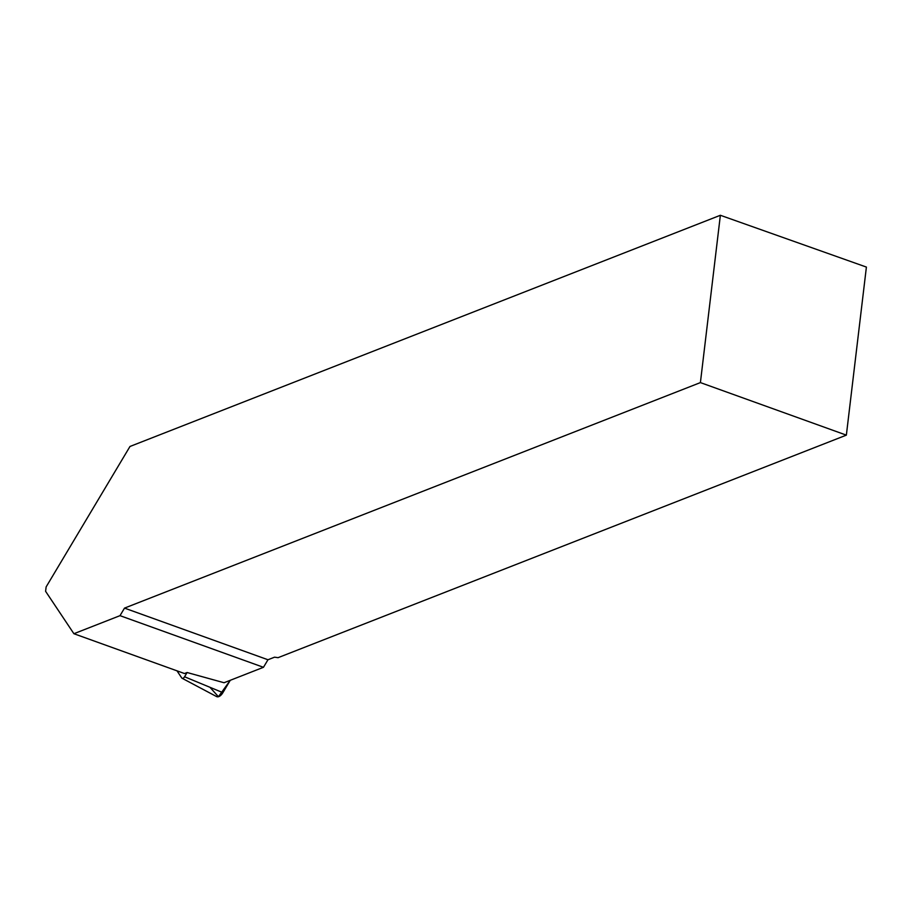 <?xml version="1.0" encoding="UTF-8"?>
<svg xmlns="http://www.w3.org/2000/svg" width="912" height="912" viewBox="0 0 912 912"><rect width="100%" height="100%" fill="white"/><g stroke="black" fill="none" stroke-linecap="round" stroke-linejoin="round"><path stroke-width="1.37" d="M176.985 670.822L181.705 677.89A3.488 1.79 -70.2 0 0 182.104 678.266A3.488 1.79 -70.2 0 0 184.566 676.772L187.097 672.52M209.965 687.306L218.435 696.722L230.269 680.295L222.893 692.664A9.04 4.64 109.8 0 1 216.52 696.54L182.104 678.266M846.359 435.138L866.4 267.079L720.366 215.278L129.983 446.47L46.124 586.929L45.6 591.318L73.895 633.715L184.498 673.535L187.085 672.509L224.044 682.735L263.465 667.299L267.968 659.752L274.569 657.176L278.057 657.677L846.359 435.138L700.405 382.595L124.511 608.11L267.968 659.752M124.511 608.11L120.008 615.657L73.895 633.715M263.465 667.299L120.008 615.657M720.366 215.278L700.405 382.595M184.566 676.772L222.893 692.664"/></g></svg>
